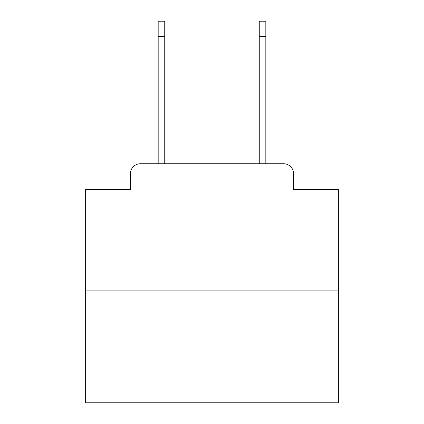 <?xml version="1.0" encoding="UTF-8"?>
<svg xmlns="http://www.w3.org/2000/svg" width="424" height="424" viewBox="0 0 424 424"><rect width="100%" height="100%" fill="white"/><g stroke="black" fill="none" stroke-linecap="round" stroke-linejoin="round"><path stroke-width="0.64" d="M130.375 173.84L130.375 189.507L130.375 173.84A10.107 10.107 0 0 1 140.482 163.733L158.173 163.733L158.173 21.2L164.74 21.2L164.74 163.733L172.579 163.733M338.357 290.09L85.643 290.09L85.643 402.8L338.357 402.8L338.357 189.507L293.625 189.507L293.625 173.84A10.107 10.107 0 0 0 283.518 163.733L140.482 163.733M85.643 290.09L85.643 189.507L130.375 189.507M251.421 163.733L259.26 163.733L259.26 21.2L265.827 21.2L265.827 36.363L259.26 36.363M265.827 36.363L265.827 163.733L283.518 163.733M293.625 189.507L293.625 173.84M158.173 36.363L164.74 36.363"/></g></svg>

